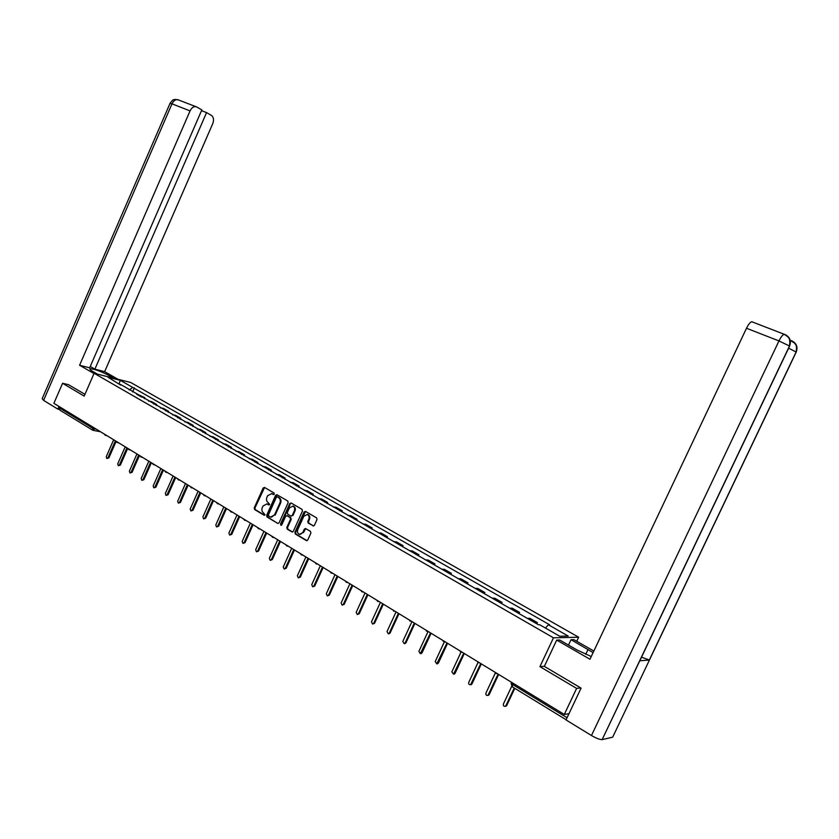 <?xml version="1.0" encoding="UTF-8"?>
<svg xmlns="http://www.w3.org/2000/svg" width="839" height="839" viewBox="0 0 839 839"><rect width="100%" height="100%" fill="white"/><g stroke="black" fill="none" stroke-linecap="round" stroke-linejoin="round"><path stroke-width="1.26" d="M274.311 494.14L274.028 492.996L264.526 487.438L263.142 488.025L254.227 507.91L254.616 509.535L264.054 515.209L265.03 514.81L263.519 512.923C261.894 511.664 261.474 509.913 262.261 507.668L263.006 506.001L266.97 503.924L268.795 504.942L269.665 504.48L268.155 502.603C266.519 501.365 266.099 499.614 266.886 497.359L267.631 495.702L271.71 493.647L273.42 494.591L274.311 494.14M312.957 525.885L314.415 525.308L317.006 519.572L316.586 517.883L305.532 511.412L304.085 512L294.919 532.314L295.328 533.992L306.539 540.683L307.756 540.012L310.891 533.09L310.461 531.391L305.543 528.497L304.295 529.168L302.743 532.587L299.471 534.37C297.614 533.489 297.058 531.905 297.782 529.619L303.823 516.237L307.294 514.496C309.014 515.44 309.528 517.002 308.815 519.173L307.798 521.407L308.228 523.096L313.66 525.99M553.478 637.808L539.928 666.627L576.624 688.41L564.301 714.461L53.885 403.328L62.589 383.287L84.183 396.102L94.115 373.292L553.478 637.808L578.658 637.231L130.664 382.458L94.115 373.292M288.144 502.666L287.735 501.009L276.912 494.685L275.622 495.335L266.634 515.345L267.022 516.992L277.856 523.473L279.072 522.812L288.144 502.666M291.164 503.012L302.04 509.378L302.459 511.045L293.304 531.339L292.087 532.01L287.232 529.126L286.823 527.458L290.514 519.257L290.105 517.59L286.875 515.691L285.617 516.352L281.789 524.857L280.939 525.319L280.509 524.092L289.749 503.599L291.164 503.012L289.749 503.599M576.75 641.279L578.658 637.231M576.624 688.41L580.703 687.907M564.301 714.461L568.915 713.685L566.619 718.687M92.206 429.914L59.915 410.166L59.37 407.88L92.101 427.859L96.569 429.348M59.789 406.925L59.37 407.88M68.714 384.713L62.589 383.287M141.623 397.088L136.652 394.236M137.586 394.288L144.738 397.655L144.308 398.63M142.557 397.141L144.738 397.655M156.159 405.436L156.589 404.45L151.555 401.566L148.451 401.011M153.495 403.905L156.589 404.45M168.178 412.327L168.618 411.341L163.511 408.415L160.427 407.88M165.535 410.816L168.618 411.341M180.375 419.332L180.815 418.325L175.634 415.357L172.561 414.844M177.753 417.822L180.815 418.325M192.75 426.422L193.201 425.425L187.936 422.405L184.884 421.912M190.149 424.933L193.201 425.425M205.303 433.627L205.754 432.62L200.416 429.558L197.385 429.086M202.723 432.148L205.754 432.62M218.046 440.936L218.497 439.919L213.085 436.815L210.065 436.364M215.487 439.468L218.497 439.919M230.977 448.351L231.428 447.334L225.932 444.177L222.943 443.747M228.439 446.904L231.428 447.334M244.097 455.881L244.558 454.853L238.979 451.655L236 451.246M241.59 454.444L244.558 454.853M257.416 463.527L257.877 462.478L252.214 459.237L249.267 458.849M254.941 462.1L257.877 462.478M270.934 471.277L271.406 470.228L265.659 466.935L262.733 466.568M268.49 469.871L271.406 470.228M284.662 479.153L285.134 478.104L279.303 474.759L276.398 474.413M282.24 477.769L285.134 478.104M298.6 487.155L299.083 486.085L293.157 482.698L290.273 482.373M296.209 485.781L299.083 486.085M312.758 495.272L313.241 494.202L307.221 490.752L304.368 490.458M310.399 493.919L313.241 494.202M327.137 503.526L327.619 502.446L321.505 498.943L318.684 498.681M324.808 502.194L327.619 502.446M341.735 511.895L342.228 510.815L336.019 507.259L333.23 507.018M339.449 510.584L342.228 510.815M356.575 520.411L357.068 519.32L350.765 515.702L347.996 515.492M354.32 519.121L357.068 519.32M371.646 529.063L372.149 527.962L365.741 524.281L363.004 524.102M369.433 527.794L372.149 527.962M386.957 537.851L387.471 536.74L380.958 533.006L378.263 532.859M384.786 536.603L387.471 536.74M402.531 546.776L403.045 545.654L396.417 541.868L393.764 541.742M400.392 545.549L403.045 545.654M418.346 555.858L418.871 554.726L412.138 550.877L409.516 550.783M416.259 554.652L418.871 554.726M434.434 565.087L434.959 563.944L428.121 560.033L425.53 559.97M432.389 563.902L434.959 563.944M450.784 574.463L451.319 573.32L444.366 569.335L441.817 569.314M448.781 573.32L451.319 573.32M467.417 584.007L467.952 582.853L460.873 578.795L458.367 578.816M465.456 582.885L467.952 582.853M484.323 593.708L484.869 592.544L477.674 588.422L475.21 588.475M482.415 592.617L484.869 592.544M501.523 603.577L502.068 602.402L494.758 598.207L492.336 598.301M499.666 602.507L502.068 602.402M519.026 613.613L519.572 612.428L512.136 608.17L509.755 608.296M517.223 612.575L519.572 612.428M536.824 623.828L537.38 622.632L529.808 618.291L527.49 618.469M535.083 622.821L537.38 622.632M120.68 385.08L108.032 377.256L120.292 380.329L132.73 387.429L129.196 389.957M545.476 628.075L548.402 624.761L549.597 624.761L132.73 387.429M548.402 624.761L568.181 636.056L559.697 636.224L539.687 624.751L538.439 624.751L120.522 384.419M539.928 666.627L544.375 666.292M132.614 391.928L134.408 387.838M120.292 380.329L119.159 383.643M273.892 494.58L271.49 493.563M266.802 503.872L269.256 504.91M264.579 487.469L254.93 508.004L255.318 509.64L264.631 515.23M277.059 494.769L267.326 515.44L267.725 517.086L277.667 523.379M277.321 496.887L276.335 497.296L268.438 514.873L268.711 516.027L270.598 517.076L274.5 514.968L279.922 502.928C280.719 500.652 280.289 498.901 278.632 497.653L277.573 496.929M271.427 517.202L274.5 514.968M278.013 496.992L279.314 497.768C280.981 499.006 281.411 500.757 280.614 503.033L275.192 515.062M287.232 515.744L290.797 517.684L291.206 519.351L287.515 527.542L287.924 529.21L292.58 532.01M290.43 503.704L281.201 524.186L281.401 525.277M294.363 510.741C295.066 508.602 294.573 507.06 292.895 506.127L289.445 507.857L287.337 512.535L287.746 514.202L290.986 516.1L292.245 515.44L294.363 510.741L295.045 510.846C295.748 508.707 295.265 507.165 293.577 506.221L292.738 506.074M291.322 516.142L292.245 515.44M295.045 510.846L292.926 515.534M307.126 514.433L307.965 514.59C309.696 515.534 310.199 517.086 309.486 519.268L308.479 521.501L308.899 523.179L313.629 525.98M300.215 534.464L302.743 532.587M305.721 528.57L303.424 532.66M305.532 511.412L295.601 532.387L296.02 534.065L307.032 540.673M113.664 439.772L106.249 456.71L106.752 458.461L107.927 457.758L115.363 440.8M116.013 441.639L108.881 457.916L106.962 458.493M125.221 446.809L117.733 463.862L118.257 465.635L119.442 464.921L126.93 447.858M127.696 448.456L120.386 465.079L118.467 465.666M136.935 453.951L129.384 471.109L129.919 472.902L131.115 472.189L138.676 455.011M139.473 455.504L132.059 472.336L130.129 472.934M109.164 377.068L109.699 375.851C101.351 371.52 94.88 369.139 90.297 368.699C89.259 368.95 90.224 369.947 93.171 371.687L97.397 374.11M109.699 375.851L113.894 378.253M118.026 379.291L104.644 371.656L94.88 369.16L206.562 112.615L211.459 115.425C213.672 117.166 214.092 119.935 212.718 123.742L104.644 371.656M90.234 366.496L94.88 369.16M43.586 400.381L42.191 398.651L170.013 103.407L171.995 103.847C173.442 100.89 175.33 99.495 177.658 99.642L196.829 107.014L201.842 109.899L89.658 367.828L79.59 365.259L190.054 110.895L171.995 103.847L43.586 400.381L57.86 409.117L59.013 406.454M93.999 373.554L79.59 365.259M59.212 409.401L57.86 409.117M201.507 110.654L206.562 112.615M195.718 106.626C193.4 106.49 191.512 107.916 190.054 110.895M68.473 384.661L84.959 394.33M178.371 99.914L175.131 99.39C173.6 100.407 174.334 97.702 170.086 103.228M640.126 660.104L602.14 739.62C599.738 739.62 596.183 738.257 591.464 735.509L566.021 719.946L581.081 688.137L544.343 666.376L556.708 640.094L559.686 640.01L576.97 649.952L591.243 656.538M593.1 652.606L571.034 639.696L573.855 639.622L593.844 651.043M556.708 640.094L589.964 659.255L746.5 328.248C748.461 324.305 750.223 322.134 751.775 321.736L752.415 321.924M568.496 645.076L571.034 639.696M602.287 739.589L612.669 737.187L649.438 660.031L641.51 657.199M785.052 334.562C789.939 337.058 791.46 340.886 789.604 346.077L639.8 660.786L649.438 660.031L796.211 352.055C798.036 347 796.547 343.235 791.733 340.781M148.818 461.198L141.193 478.471L141.749 480.275L142.955 479.562L150.58 462.268M151.377 462.75L143.888 479.709L141.969 480.317M160.868 468.54L153.18 485.938L153.757 487.763L154.963 487.05L162.661 469.63M163.448 470.113L155.897 487.186L153.977 487.795M173.096 475.996L165.346 493.51L165.933 495.356L167.15 494.632L174.911 477.108M175.697 477.58L168.083 494.758L166.153 495.388M185.503 483.558L177.679 501.187L178.298 503.054L179.515 502.33L187.349 484.68M188.125 485.152L180.437 502.456L178.518 503.085M198.098 491.235L190.201 508.99L190.841 510.878L192.058 510.143L199.965 492.378M200.731 492.839L192.98 510.259L191.051 510.899M210.872 499.016L202.902 516.897L203.562 518.806L204.789 518.072L212.77 500.18M213.526 500.642L205.702 518.187L203.783 518.838M223.835 506.924L215.801 524.931L216.483 526.861L217.721 526.116L225.764 508.098M226.52 508.56L218.622 526.221L216.693 526.882M236.997 514.947L228.89 533.08L229.603 535.03L230.83 534.286L238.958 516.142M239.702 516.593L231.732 534.38L229.802 535.051M250.368 523.096L242.177 541.354L242.911 543.326L244.149 542.581L252.35 524.302M253.084 524.753L245.04 542.665L243.111 543.347M263.928 531.36L255.664 549.744L256.44 551.758L257.667 551.003L265.953 532.597M266.666 533.038L258.548 551.076L256.629 551.768M277.709 539.76L269.361 558.281L270.168 560.305L271.396 559.55L279.754 541.008M280.467 541.438L272.276 559.613L270.347 560.316M291.699 548.286L283.267 566.944L284.117 568.989L285.333 568.223L293.776 549.555M294.479 549.985L286.204 568.286L284.274 568.999M305.899 556.949L297.394 575.732L298.275 577.819L299.492 577.043L308.018 558.239M308.71 558.659L300.352 577.096L298.422 577.819M320.341 565.748L311.741 584.668L312.674 586.776L313.88 586L322.48 567.049M323.162 567.468L314.73 586.042L312.79 586.786M335.002 574.684L326.319 593.75L327.304 595.879L328.489 595.103L337.184 576.015M337.855 576.424L329.328 595.134L327.388 595.879M349.894 583.766L341.127 602.968L342.165 605.129L343.329 604.342L352.107 585.108M352.768 585.517L344.168 604.363L342.165 605.129M365.028 592.984L356.176 612.344L357.278 614.526L358.421 613.739L367.283 594.358M367.933 594.757L359.239 613.749L357.278 614.526M380.413 602.371L371.467 621.867L372.642 624.08L373.743 623.283L382.71 603.765M383.339 604.153L374.561 623.283L372.642 624.08M396.05 611.893L387.02 631.547L388.268 633.781L389.327 632.984L398.378 613.319M398.997 613.697L390.125 632.973L388.929 633.77M411.949 621.584L402.814 641.384L404.167 643.639L405.174 642.852L414.309 623.031M414.917 623.398L405.961 642.831L404.713 643.618M428.11 631.442L418.881 651.389L420.339 653.654L430.512 632.9M431.11 633.267L422.048 652.847L420.748 653.633M444.418 641.72L435.221 661.562L436.794 663.838L446.988 642.947M447.565 643.303L438.409 663.03L437.046 663.817M461.02 652.134L451.833 671.903L453.553 674.168L463.736 653.151M464.303 653.497L455.053 673.392L453.595 674.168M477.968 662.611L468.728 682.422C468.456 684.131 469.085 684.876 470.616 684.666L480.778 663.544M481.324 663.88L471.979 683.921L470.522 684.708M495.251 673.161L485.907 693.129C485.676 694.965 486.368 695.688 487.983 695.3L498.114 674.105M498.649 674.43L489.189 694.64L487.763 695.426M511.706 686.292L503.4 704.015C503.211 706.008 503.977 706.7 505.665 706.092L514.265 688.022M514.779 688.337L506.714 705.547L505.298 706.344M95.3 428.572L92.615 430.166L92.531 426.883M517.957 612.397L510.5 608.118M500.422 602.339L493.091 598.134M483.18 592.449L475.975 588.317M466.232 582.738L459.143 578.669M449.568 573.184L442.604 569.188M433.176 563.787L426.327 559.854M417.067 554.537L410.323 550.678M401.21 545.444L394.582 541.648M385.615 536.509L379.092 532.765M370.261 527.71L363.843 524.029M355.159 519.047L348.846 515.419M340.298 510.521L334.079 506.955M325.668 502.131L319.544 498.618M311.269 493.877L305.239 490.416M297.079 485.739L291.154 482.341M283.121 477.737L277.279 474.381M269.371 469.85L263.614 466.547M255.832 462.09L250.158 458.839M242.492 454.434L236.902 451.235M229.351 446.904L223.845 443.747M216.399 439.479L210.977 436.364M203.646 432.158L198.298 429.096M191.072 424.954L185.807 421.933M178.676 417.843L173.495 414.875M166.468 410.848L161.35 407.911M154.428 403.937L149.384 401.052M535.796 622.622L528.213 618.28M106.375 435.326L105.2 435.221M118.142 442.499L116.946 442.384M130.076 449.777L128.87 449.652M142.19 457.15L140.962 457.035M154.481 464.649L153.233 464.512M166.951 472.242L165.692 472.116M179.609 479.96L178.329 479.824M192.456 487.795L191.156 487.648M205.492 495.744L204.181 495.597M218.738 503.82L217.406 503.662M232.193 512.01L230.84 511.853M245.848 520.337L244.474 520.17M259.712 528.79L258.328 528.612M273.808 537.38L272.392 537.201M288.123 546.105L286.686 545.916M302.659 554.978L301.211 554.768M317.446 563.986L315.967 563.777M332.464 573.142L330.965 572.922M347.734 582.444L346.203 582.214M363.256 591.904L361.703 591.673M379.029 601.521L377.456 601.28M395.075 611.306L393.481 611.054M411.393 621.248L409.778 620.986M427.995 631.368L426.348 631.096M444.88 641.657L443.202 641.374M459.048 650.298L462.058 652.134L460.359 651.84M476.489 660.933L479.541 662.789L477.811 662.485M494.244 671.756L497.328 673.633L495.576 673.318M513.111 683.25L512.545 684.456L567.007 717.702M511.57 682.306L512.545 684.456L512.388 686.868L566.126 719.736M272.79 493.94L272.098 493.825M268.155 504.26L267.463 504.155M255.318 509.64L254.616 509.535M254.93 508.004L254.227 507.91M263.845 488.141L263.142 488.025M267.725 517.086L267.022 516.992M267.326 515.44L266.634 515.345M276.314 495.44L275.622 495.335M280.614 503.033L279.922 502.928M279.314 497.768L278.632 497.653M292.559 531.989L291.878 531.916M287.924 529.21L287.232 529.126M287.515 527.542L286.823 527.458M291.206 519.351L290.514 519.257M290.797 517.684L290.105 517.59M287.725 515.87L287.043 515.775M281.201 524.186L280.509 524.092M308.899 523.179L308.228 523.096M308.479 521.501L307.798 521.407M309.486 519.268L308.815 519.173M304.977 529.241L304.295 529.168M306.99 540.652L306.308 540.578M296.02 534.065L295.328 533.992M295.601 532.387L294.919 532.314M304.767 512.094L304.085 512M108.881 457.916L107.927 457.758M120.386 465.079L119.442 464.921M132.059 472.336L131.115 472.189M591.464 735.509L778.97 340.928L746.5 328.248M585.706 654.368L588.045 649.428M796.211 352.055L788.597 348.185M789.604 346.077L778.97 340.928C780.962 336.932 782.703 334.709 784.192 334.268L784.79 334.446M790.317 340.749L791.502 340.676M143.888 479.709L142.955 479.562M155.897 487.186L154.963 487.05M168.083 494.758L167.15 494.632M180.437 502.456L179.515 502.33M192.98 510.259L192.058 510.143M205.702 518.187L204.789 518.072M218.622 526.221L217.721 526.116M231.732 534.38L230.83 534.286M245.04 542.665L244.149 542.581M258.548 551.076L257.667 551.003M272.276 559.613L271.396 559.55M286.204 568.286L285.333 568.223M300.352 577.096L299.492 577.043M314.73 586.042L313.88 586M329.328 595.134L328.489 595.103M344.168 604.363L343.329 604.342M359.239 613.749L358.421 613.739M374.561 623.283L373.743 623.283M390.125 632.973L389.327 632.984M405.961 642.831L405.174 642.852M422.048 652.847L421.272 652.878M438.409 663.03L437.654 663.072M455.053 673.392L454.298 673.444M471.979 683.921L471.235 683.995M489.189 694.64L488.466 694.723M506.714 705.547L506.001 705.641M103.963 433.857L105.431 435.336M105.861 435.41L106.826 435.598M115.719 441.02L117.187 442.499M117.628 442.583L118.572 442.761M127.633 448.278L129.122 449.777M129.573 449.861L130.496 450.029M139.725 455.65L141.225 457.161M141.686 457.245L142.588 457.402M151.995 463.128L153.516 464.649M153.977 464.733L154.858 464.879M164.444 470.721L165.986 472.252M166.458 472.326L167.318 472.472M177.081 478.429L178.634 479.971M179.116 480.044L179.955 480.181M189.918 486.242L191.491 487.805M191.974 487.879L192.792 487.994M202.933 494.181L204.538 495.755M205.031 495.828L205.817 495.943M216.158 502.246L217.783 503.83M218.276 503.893L219.042 503.998M229.582 510.427L231.239 512.031M231.732 512.094L232.476 512.189M243.226 518.743L244.894 520.358M245.397 520.411L246.11 520.505M257.07 527.186L258.779 528.811M259.272 528.864L259.964 528.948M271.133 535.754L272.885 537.4M273.367 537.453L274.038 537.526M285.428 544.469L287.221 546.137M287.683 546.179L288.343 546.241M299.942 553.321L301.778 554.999M302.229 555.04L302.869 555.103M314.698 562.308L316.586 564.018M317.006 564.049L317.635 564.102M329.696 571.453L331.646 573.173M332.024 573.205L332.643 573.247M344.934 580.735L346.958 582.486M347.283 582.507L347.891 582.539M360.424 590.184L362.532 591.956M362.794 591.967L363.402 591.998M376.176 599.78L378.379 601.584M378.546 601.584L379.165 601.605M392.191 609.544L395.2 611.379M408.478 619.476L411.498 621.311M425.048 629.575L428.068 631.41M441.901 639.842L444.911 641.678M511.129 683.292L512.115 686.68M100.544 431.77L93.37 430.386M272.402 493.752L271.71 493.647M267.672 504.029L266.97 503.924M277.919 496.95L277.227 496.845M287.557 515.786L286.875 515.691M293.577 506.221L292.895 506.127M307.965 514.59L307.294 514.496M90.004 369.359L90.297 368.699M789.667 340.015L794.669 343.161C795.204 344.798 797.291 343.864 796.127 351.992L649.323 660.041M751.775 321.736L784.192 334.268L787.758 336.701C788.052 337.981 790.569 337.037 789.499 345.983L602.14 739.62M389.065 633.77L388.268 633.781M404.954 643.618L404.167 643.639M421.115 653.623L420.339 653.654M437.559 663.785L436.794 663.838M454.308 674.116L453.553 674.168M471.35 684.593L470.616 684.666M488.707 695.227L487.983 695.3M506.378 705.998L505.665 706.092"/></g></svg>
